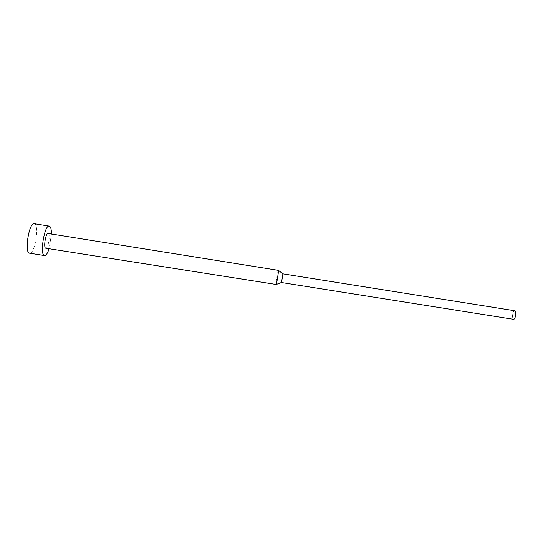 <?xml version="1.0" encoding="UTF-8"?>
<svg xmlns="http://www.w3.org/2000/svg" width="543" height="543" viewBox="0 0 543 543"><rect width="100%" height="100%" fill="white"/><g stroke="black" fill="none" stroke-linecap="round" stroke-linejoin="round"><path stroke-width="0.41" stroke-dasharray="2.71 2.04" d="M51.449 234.013L49.114 248.728M34.399 223.75C39.714 224.497 34.908 254.395 29.661 253.201M278.396 270.163C277.941 269.925 275.579 284.865 276.109 284.647M48.171 233.49C50.675 233.721 48.239 248.898 45.809 248.205M282.896 273.91L281.539 282.475M514.757 310.732C512.721 310.284 511.336 319.141 513.42 319.277"/><path stroke-width="0.81" d="M49.114 248.728C47.621 253.235 46.128 255.515 44.628 255.563L44.574 255.556C39.456 255.617 44.397 224.476 49.25 226.112L49.352 226.139C50.73 226.709 51.429 229.336 51.449 234.013M281.539 282.475L282.896 273.91M513.42 319.277L513.427 319.277C515.463 319.813 516.882 310.847 514.778 310.739L282.944 273.855M48.137 233.483C45.707 232.703 43.243 248.199 45.802 248.205L276.217 284.478C276.801 283.263 278.64 271.697 278.464 270.36L48.171 233.49M29.661 253.201L29.607 253.194C24.096 253.194 29.044 222.019 34.29 223.723L34.399 223.75M513.427 319.277L281.573 282.543M282.991 273.977L278.464 270.36M281.647 282.435L276.217 284.478M49.25 226.112L34.29 223.723M44.574 255.556L29.607 253.194"/></g></svg>
